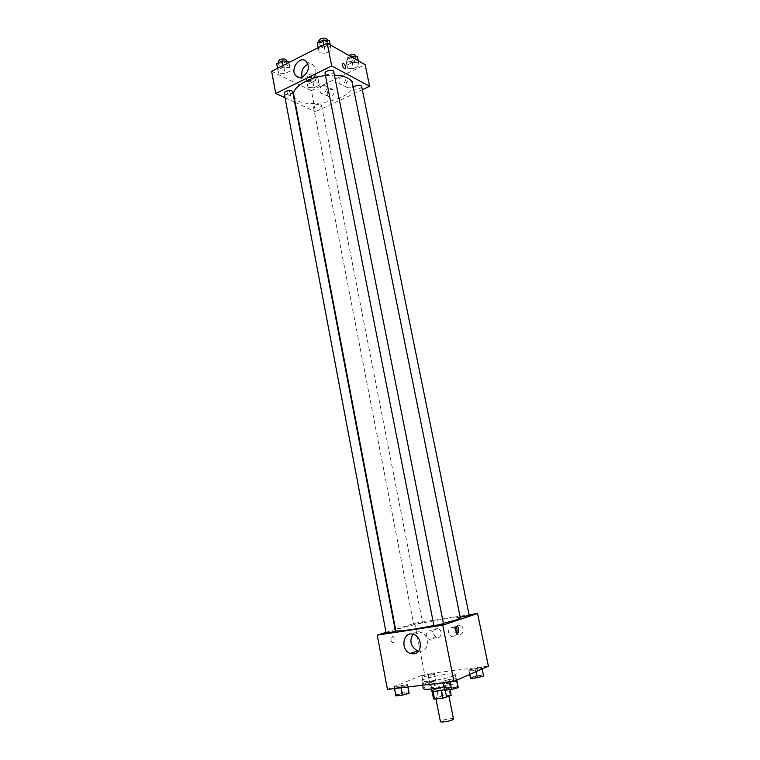 <?xml version="1.0" encoding="UTF-8"?>
<svg xmlns="http://www.w3.org/2000/svg" width="760" height="760" viewBox="0 0 760 760"><rect width="100%" height="100%" fill="white"/><g stroke="black" fill="none" stroke-linecap="round" stroke-linejoin="round"><path stroke-width="0.57" stroke-dasharray="3.8 2.85" d="M453.483 719.045C453.501 717.601 439.822 720.281 440.391 721.611M448.096 696.322L448.875 695.685C448.932 694.44 435.299 697.11 435.831 698.25C435.68 699.219 445.322 697.708 448.096 696.322M433.513 698.753L441.731 695.789L451.183 695.172M441.731 695.789L440.22 688.114L448.561 687.135L450.091 694.849M450.091 689.643L449.654 687.429L445.094 689.481L445.236 690.203M449.654 687.429L448.561 687.135M440.22 688.114L436.63 688.95L438.13 696.635M445.094 689.481L433.038 691.306L432.003 691.001L436.63 688.95M431.528 691.049C432.943 689.662 437.522 688.389 445.265 687.23L450.138 687.401C450.053 687.981 448.191 688.75 444.552 689.7M444.514 683.392C436.772 684.561 432.193 685.824 430.777 687.183C430.53 688.475 444.315 686.27 448.267 684.38L449.369 683.534L444.514 683.392M443.983 686.841L454.869 683.601L456.817 682.1C456.94 679.155 422.113 685.986 423.339 688.664M453.321 675.82L455.278 674.386C455.44 671.602 420.651 678.423 421.847 680.941C421.315 683.145 446.272 679.107 453.321 675.82M387.429 689.406L424.622 674.167L488.376 666.168M468.72 669.987L481.555 667.48L482.02 668.334L475.769 670.035L469.091 670.861L468.72 669.987L481.555 667.48L482.02 668.334L475.769 670.035L469.091 670.861L468.72 669.987L469.632 674.49M434.501 674.262L428.241 675.944L421.914 676.723L421.885 675.839L434.387 673.389L434.501 674.262L428.241 675.944L421.914 676.723L421.885 675.839L428.099 674.177L434.387 673.389L435.964 681.73L423.358 684.2L423.32 683.259L429.533 681.568L435.831 680.808L435.964 681.73M407.578 685.482L400.938 687.278L394.411 688.056L394.582 687.04L407.654 684.484L407.578 685.482L400.938 687.278L394.411 688.056L394.582 687.04L407.654 684.484L407.863 686.964M456.617 679.573L449.967 681.397L443.08 682.223L442.89 681.226L449.483 679.431L456.323 678.604L456.617 679.573L449.967 681.397L443.08 682.223L442.89 681.226L449.483 679.431L456.323 678.604L456.741 680.209M390.83 639.806C391.476 642.172 392.378 642.998 393.547 642.285C394.697 638.447 394.003 636.433 391.447 636.234L390.83 639.806L391.447 636.225C394.003 636.433 394.697 638.447 393.547 642.285C392.378 642.998 391.476 642.172 390.83 639.806M386.004 632.348L395.095 629.461M395.58 629.308L414.732 623.219L424.622 674.167M418.56 651.158L421.012 651.244C429.523 650.579 429.466 634.913 420.954 632.206C417.781 631.151 415.093 631.836 412.88 634.258M455.905 626.886L454.452 626.8C453.483 630.743 454.195 632.833 456.599 633.08L456.827 632.747M436.306 628.349C432.259 630.952 432.307 633.954 436.468 637.345C441.446 639.264 443.051 630.059 438.007 628.52L436.306 628.349M458.346 625.033C454.224 627.636 454.262 630.658 458.451 634.115C463.524 636.149 465.329 626.895 460.17 625.233L458.346 625.033M414.732 623.219L469.081 614.792M429.333 630.705L431.053 630.885C436.135 632.453 434.511 641.763 429.495 639.815C425.305 636.376 425.258 633.336 429.333 630.705M451.563 627.38L453.397 627.589C458.594 629.27 456.779 638.637 451.659 636.576C447.431 633.07 447.402 630.011 451.563 627.38M443.517 623.989L433.969 625.86M421.99 622.867L413.687 624.34L421.99 622.867M469.195 615.391L460.208 617.206M395.447 631.284L386.156 633.137M460.341 617.908C460.845 614.726 394.155 627.808 395.817 630.562M433.894 625.461L443.394 623.361M352.535 83.666C356.981 100.396 295.982 112.366 293.778 95.199M325.498 75.563L334.419 75.154M325.052 73.311L325.822 74.195C329.897 74.974 332.519 74.1 333.706 71.573M320.805 104.547L321.537 105.326C322.173 107.549 313.661 109.183 313.415 106.894C314.535 104.69 316.996 103.901 320.805 104.547M361.608 86.326C362.273 88.644 353.599 90.487 353.315 88.084L353.343 87.647M292.657 91.732C293.322 94.145 284.44 95.741 284.173 93.261M362.292 89.718L315.505 111.71L311.419 90.668L365.17 64.666M285.01 97.707L294.633 102.125M295.146 102.362L315.505 111.71M327.284 94.572L328.225 96.377C331.217 99.512 336.243 92.444 333.022 89.604L329.859 89.195C327.892 90.392 327.028 92.188 327.284 94.572M352.887 82.365L351.994 80.617L348.707 80.161C345.885 82.27 345.315 84.673 346.988 87.381C350.531 88.768 352.498 87.096 352.887 82.365M319.209 52.782L318.544 49.409L324.283 46.502L330.666 47.006L331.246 50.388L325.536 53.257L319.209 52.782L325.536 53.257L331.246 50.388L330.666 47.006L324.283 46.502L318.544 49.409L319.209 52.782L317.955 46.388L324.283 46.892L329.973 44.004L329.384 40.575M278.787 73.15L277.875 69.996L283.337 67.231L289.693 67.659L290.538 70.832L285.095 73.559L278.787 73.15L285.095 73.559L290.538 70.832L289.693 67.659L283.337 67.231L277.875 69.996L278.787 73.15L277.609 66.889L283.917 67.317L289.341 64.572L288.819 62.586M308.037 87.438L307.334 84.502L312.683 81.89L318.687 82.251L319.314 85.206L314.003 87.78L308.037 87.438L314.003 87.78L319.314 85.206L318.687 82.251L312.683 81.89L307.334 84.502L306.869 81.415L312.835 81.776L318.136 79.182L317.499 76.19L311.495 75.81L306.166 78.441L306.869 81.415M271.624 71.307L311.419 90.668M358.673 62.795L359.052 65.939L353.485 68.638L347.5 68.229L347.044 65.094L352.649 62.358L358.673 62.795L352.649 62.358L347.044 65.094L347.5 68.229L353.485 68.638L359.052 65.939L358.255 60.743M322.363 85.434L325.536 85.842C328.785 88.701 323.722 95.864 320.71 92.701C319 90.003 319.551 87.581 322.363 85.434M341.325 76.256L344.641 76.703C347.89 79.677 342.608 86.83 339.596 83.552C337.915 80.826 338.494 78.394 341.325 76.256M289.37 95.807L290.434 95.636C290.586 92.321 289.531 90.62 287.261 90.526C286.767 92.482 287.47 94.24 289.37 95.807C287.47 94.24 286.767 92.482 287.27 90.526C289.531 90.611 290.586 92.321 290.434 95.636L289.37 95.807M302.024 77.007L303.658 79.705C308.227 84.74 317.462 76.627 315.637 69.074L313.785 65.407C312.132 63.859 310.166 63.469 307.876 64.239M317.281 42.978L317.955 46.388M327.19 41.695L327.949 42.617C328.69 45.286 319.675 47.101 319.342 44.346C320.501 41.705 323.123 40.812 327.19 41.695M324.283 46.892L325.536 53.257M329.973 44.004L331.246 50.388M330.239 44.868L330.666 47.006M323.94 44.764L324.283 46.502M318.202 47.671L318.544 49.409M327.313 39.416C328.054 42.104 319.048 43.918 318.716 41.145M276.688 63.697L277.609 66.889M286.406 62.424L287.251 63.374C287.945 65.921 279.101 67.507 278.806 64.885C279.898 62.444 282.435 61.627 286.406 62.424M283.917 67.317L285.095 73.559M289.341 64.572L290.538 70.832M288.733 62.624L289.693 67.659M283.014 65.531L283.337 67.231M277.552 68.305L277.875 69.996M286.653 60.239C287.346 62.804 278.512 64.381 278.217 61.75M350.731 56.487L345.8 58.909L346.265 62.082L352.241 62.51L357.798 59.793L357.409 56.611M355.272 57.665L355.937 58.472C356.639 60.923 348.004 62.757 347.7 60.23C348.859 57.731 351.386 56.876 355.272 57.665M346.265 62.082L347.5 68.229M352.241 62.51L353.485 68.638M357.798 59.793L359.052 65.939M351.548 56.943L352.649 62.358M345.8 58.909L347.044 65.094M355.319 55.395C356.012 57.855 347.387 59.698 347.073 57.152L348.469 55.204M315.466 77.197L316.207 78.033C316.863 80.37 308.398 81.995 308.123 79.581C309.216 77.273 311.666 76.475 315.466 77.197M312.835 81.776L314.003 87.78M318.136 79.182L319.314 85.206M317.499 76.19L318.687 82.251M311.495 75.81L312.683 81.89M306.166 78.441L307.334 84.502M314.877 74.176L315.618 75.012C316.274 77.368 307.819 78.993 307.543 76.561C308.626 74.243 311.077 73.445 314.877 74.176M444.657 690.27L444.457 689.216L451.06 687.372L457.919 686.575L458.223 687.619M455.582 687.923L456.142 687.477C456.19 686.593 446.101 688.56 446.49 689.358C448.447 689.728 451.478 689.244 455.582 687.923L456.142 687.515C456.199 686.631 446.101 688.598 446.49 689.396C448.457 689.757 451.487 689.282 455.582 687.952M442.89 681.226L444.457 689.216M449.483 679.431L451.06 687.372M456.323 678.604L457.919 686.575M449.967 681.397L450.072 681.919M443.08 682.223L443.175 682.736M395.884 695.894L396.045 694.82L402.648 693.015L409.137 692.255M406.581 693.595L407.227 693.13C407.293 692.284 397.48 694.26 397.841 695.01C399.637 695.352 402.553 694.878 406.581 693.595M394.582 687.04L396.045 694.82M401.175 685.273L402.648 693.015M407.654 684.484L408.12 686.926M400.938 687.278L401.033 687.781M394.411 688.056L394.506 688.56M406.581 693.633L407.236 693.158C407.303 692.312 397.48 694.288 397.851 695.048C399.646 695.381 402.553 694.906 406.581 693.633M470.259 677.597L476.472 675.887L483.103 675.079L483.578 675.991M481.023 676.295L481.507 675.915C481.565 675.108 471.912 676.961 472.283 677.683C474.212 678.005 477.128 677.54 481.023 676.295M474.933 668.306L476.472 675.887M481.555 667.48L483.103 675.079M482.02 668.334L482.144 668.933M475.769 670.035L476.092 671.621M469.091 670.861L469.813 674.405M481.033 676.333L481.517 675.944C481.574 675.146 471.922 676.989 472.292 677.711C474.221 678.034 477.128 677.568 481.033 676.333M433.542 682.024L434.102 681.615C434.169 680.846 424.783 682.698 425.134 683.382C426.901 683.677 429.704 683.221 433.542 682.024M421.885 675.839L423.32 683.259M428.099 674.177L429.533 681.568M434.387 673.389L435.831 680.808M428.241 675.944L429.704 683.439M421.914 676.723L423.358 684.2M433.542 682.053L434.112 681.644C434.178 680.875 424.792 682.727 425.134 683.411C426.911 683.706 429.713 683.25 433.542 682.053M448.97 696.198L448.875 695.685M435.964 698.934L435.831 698.25M430.777 687.183L431.138 689.025M449.369 683.534L450.138 687.401M421.847 680.941L422.665 685.188M455.278 674.386L456.817 682.1M413.905 634.581L420.954 632.206M456.133 626.553L454.452 626.8M457.149 633.004L456.599 633.08M438.007 628.52L431.053 630.885M436.468 637.345L429.495 639.815M460.17 625.233L453.397 627.589M458.451 634.115L451.659 636.576M313.415 106.894L413.687 624.34M321.537 105.326L422.57 622.592M353.315 88.084L460.075 617.158M333.022 89.604L325.536 85.842M328.225 96.377L320.71 92.701M351.994 80.617L344.641 76.703M346.988 87.381L339.596 83.552M298.993 77.396L303.658 79.705M306.242 61.455L313.785 65.407M318.905 42.142L319.342 44.346M327.512 40.422L327.949 42.617M278.416 62.814L278.806 64.885M286.843 61.246L287.251 63.374M347.073 57.152L347.7 60.23M355.537 56.468L355.937 58.472M307.543 76.561L308.123 79.581M315.618 75.012L316.207 78.033"/><path stroke-width="1.14" d="M435.964 698.934L440.391 721.611C440.258 722.731 449.958 721.278 452.713 719.748L453.483 719.045L448.97 696.198M441.455 690.403L442.976 698.155L434.549 699.086L433.513 698.753L432.07 691.353M450.091 689.643L451.183 695.172L442.976 698.155M445.236 690.203L446.633 697.29M444.552 689.7C437.294 691.343 432.953 691.79 431.528 691.049L431.138 689.025M433.058 691.438L434.549 699.086M422.665 685.188L423.339 688.664C425.191 689.899 432.07 689.292 443.983 686.841M469.081 614.792L477.584 613.481L488.376 666.168L453.938 681.454L387.429 689.406L377.264 635.132L386.004 632.348M395.095 629.461L395.58 629.308M413.953 653.847L410.466 653.457C399.608 650.075 403.247 630.059 413.905 634.581C422.493 637.327 422.541 653.182 413.953 653.847M477.584 613.481L442.766 625.204L453.938 681.454M442.766 625.204L377.264 635.132M412.88 634.258C409.184 641.193 410.742 646.731 417.544 650.873L418.56 651.158M458.755 629.147L458.28 632.833C455.886 632.586 455.173 630.496 456.133 626.553C457.216 625.832 458.09 626.696 458.755 629.147M456.827 632.747L457.073 629.394L455.905 626.886M433.969 625.86L443.517 623.989L333.706 71.573C333.412 68.97 324.33 70.794 325.052 73.311L433.969 625.86M460.208 617.206L469.195 615.391L361.608 86.326L360.943 85.566C357.647 84.816 355.11 85.51 353.343 87.647M394.772 631.607L395.447 631.284L292.657 91.732L291.812 90.839C287.841 90.127 285.285 90.924 284.173 93.261L386.156 633.137L394.772 631.607M443.394 623.361L456.608 619.789L460.341 617.908L352.535 83.666C352.07 81.453 350.445 79.591 347.672 78.09C344.346 76.352 339.929 75.373 334.419 75.154M325.498 75.563C307.772 77.463 291.755 87.638 293.778 95.199L395.817 630.562C395.438 632.035 414.741 629.498 433.894 625.461M369.597 86.279L331.692 65.93L275.776 93.471L271.624 71.307L327.161 43.13L365.17 64.666L369.597 86.279L362.292 89.718M275.776 93.471L285.01 97.707M294.633 102.125L295.146 102.362M308.104 65.16C309.938 72.779 300.647 81.006 296.058 75.934C289.294 69.948 299.981 54.654 306.242 61.455L308.104 65.16M327.161 43.13L331.692 65.93M343.444 63.318C345.277 64.999 345.981 66.832 345.562 68.789C343.434 68.599 342.399 66.813 342.437 63.441L343.444 63.318L342.437 63.441C342.389 66.823 343.434 68.599 345.562 68.789C345.981 66.832 345.277 65.008 343.444 63.318M307.876 64.239C302.87 66.956 300.922 71.212 302.024 77.007M330.239 44.868L329.384 40.575L323.01 40.052L317.281 42.978L318.202 47.671M323.01 40.052L323.94 44.764M318.905 42.142L318.716 41.145C319.874 38.494 322.487 37.601 326.553 38.484L327.512 40.422M288.819 62.586L288.496 61.361L282.14 60.914L276.688 63.697L277.552 68.305M288.496 61.361L288.733 62.624M282.14 60.914L283.014 65.531M278.416 62.814L278.217 61.75C279.3 59.299 281.837 58.472 285.808 59.28L286.843 61.246M358.255 60.743L357.409 56.611L350.731 56.487M351.386 56.164L351.548 56.943M348.469 55.204L354.644 54.578L355.537 56.468M456.741 680.209L458.223 687.619L451.573 689.472L444.657 690.27L443.175 682.736M450.072 681.919L451.573 689.472M408.12 686.926L409.079 693.31L402.43 695.134L395.884 695.894L394.506 688.56M407.863 686.964L409.079 693.31M401.033 687.781L402.43 695.134M482.144 668.933L483.578 675.991L477.327 677.72L470.639 678.528L469.632 674.49M476.092 671.621L477.327 677.72M469.813 674.405L470.639 678.528M410.466 653.457L417.544 650.873M458.28 632.833L457.149 633.004M296.058 75.934L298.993 77.396"/></g></svg>
